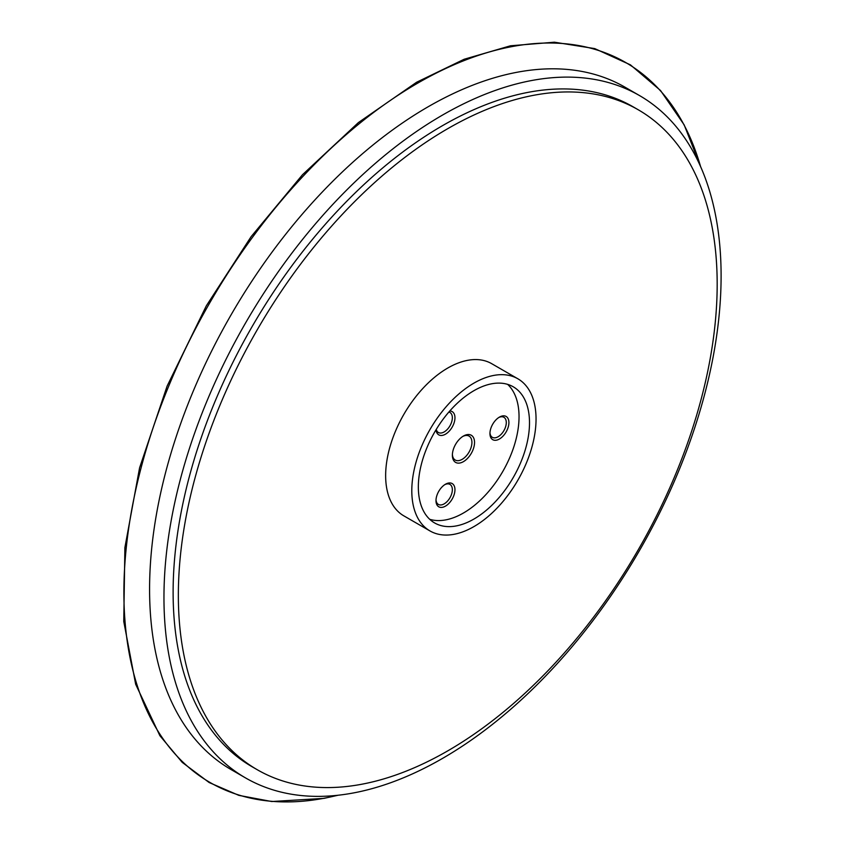 <?xml version="1.0" encoding="UTF-8"?>
<svg xmlns="http://www.w3.org/2000/svg" width="844" height="844" viewBox="0 0 844 844"><rect width="100%" height="100%" fill="white"/><g stroke="black" fill="none" stroke-linecap="round" stroke-linejoin="round"><path stroke-width="1.27" d="M448.86 412.051A11.563 6.678 -60 0 1 449.947 412.473A11.563 6.678 -60 0 1 448.259 428.298A11.563 6.678 -60 0 1 438.384 432.497A11.563 6.678 -60 0 1 436.253 429.417M436.042 429.765A13.409 7.744 120 0 0 450.221 429.986A13.409 7.744 120 0 0 454.958 417.474A13.409 7.744 120 0 0 449.768 410.996M507.645 384.379A78.608 45.386 -60 0 1 519.039 416.736A78.608 45.386 -60 0 1 488.106 492.115A78.608 45.386 -60 0 1 429.733 519.313M450.221 482.958A13.409 7.744 120 0 0 445.474 484.224A13.409 7.744 120 0 0 435.989 500.65A13.409 7.744 120 0 0 450.221 501.916A13.409 7.744 120 0 0 450.221 482.958M489.942 433.531A13.409 7.744 120 0 0 499.426 439.007A13.409 7.744 120 0 0 508.911 422.58A13.409 7.744 120 0 0 499.426 417.115A13.409 7.744 120 0 0 489.942 433.531M452.373 455.222A15.677 9.052 120 0 0 463.462 461.626A15.677 9.052 120 0 0 474.539 442.425A15.677 9.052 120 0 0 463.462 436.021A15.677 9.052 120 0 0 452.373 455.222M444.799 484.646A11.563 6.678 -60 0 1 448.259 483.886A11.563 6.678 -60 0 1 449.947 484.403A11.563 6.678 -60 0 1 450.654 496.42A11.563 6.678 -60 0 1 440.083 504.955A11.563 6.678 -60 0 1 438.384 504.427A11.563 6.678 -60 0 1 436.021 499.848M462.786 436.443A13.82 7.986 -60 0 1 469.064 436.095A13.82 7.986 -60 0 1 471.923 442.425A13.82 7.986 -60 0 1 465.888 456.34A13.82 7.986 -60 0 1 455.243 460.043A13.82 7.986 -60 0 1 452.395 454.431M498.751 417.527A11.563 6.678 -60 0 1 503.9 417.295A11.563 6.678 -60 0 1 506.294 422.58A11.563 6.678 -60 0 1 501.241 434.217A11.563 6.678 -60 0 1 492.337 437.319A11.563 6.678 -60 0 1 489.963 432.74M163.958 597.573A393.958 227.458 -60 0 1 335.923 201.104A393.958 227.458 -60 0 1 639.509 95.562A393.958 227.458 -60 0 1 721.103 275.914A393.958 227.458 -60 0 1 549.138 672.373A393.958 227.458 -60 0 1 245.551 777.925A393.958 227.458 -60 0 1 163.958 597.573M257.262 769.728L252.029 766.711A381.013 219.978 -60 0 1 173.115 592.288A381.013 219.978 -60 0 1 339.436 208.848A381.013 219.978 -60 0 1 633.042 106.777L638.275 109.794A381.013 219.978 -60 0 1 717.178 284.217A381.013 219.978 -60 0 1 550.868 667.657A381.013 219.978 -60 0 1 257.262 769.728A381.013 219.978 -60 0 1 178.348 595.305A381.013 219.978 -60 0 1 344.658 211.876A381.013 219.978 -60 0 1 638.275 109.794M245.551 777.925L231.172 769.622A393.958 227.458 -60 0 1 149.578 589.27A393.958 227.458 -60 0 1 321.543 192.801A393.958 227.458 -60 0 1 625.13 87.259L639.509 95.562M429.997 530.95L403.833 515.853A87.85 50.724 -60 0 1 385.645 475.626A87.85 50.724 -60 0 1 423.994 387.217A87.85 50.724 -60 0 1 491.693 363.68L517.847 378.777A87.85 50.724 -60 0 1 536.045 419.004A87.85 50.724 -60 0 1 497.696 507.413A87.85 50.724 -60 0 1 429.997 530.95A87.85 50.724 -60 0 1 411.798 490.733A87.85 50.724 -60 0 1 450.147 402.314A87.85 50.724 -60 0 1 517.847 378.777M529.504 422.77A78.608 45.386 -60 0 1 495.196 501.885A78.608 45.386 -60 0 1 434.618 522.942A78.608 45.386 -60 0 1 418.339 486.956A78.608 45.386 -60 0 1 452.648 407.852A78.608 45.386 -60 0 1 513.226 386.784A78.608 45.386 -60 0 1 529.504 422.77M337.505 795.312A415.67 239.981 -60 0 1 123.889 592.161A415.67 239.981 -60 0 1 417.812 83.081A415.67 239.981 -60 0 1 700.552 166.5M338.064 795.248L324.043 798.361L271.736 801.526L238.841 795.364L209.122 782.515L182.23 762.375L159.885 735.704L135.673 684.284L123.762 621.479L124.891 547.577L139.577 467.861L167.144 386.024L206.305 305.855L251.132 236.636L302.5 174.719L358.394 122.58L416.609 82.248L464.147 59.259L510.483 45.787L554.402 42.2L594.756 48.604L630.447 64.861L660.525 90.508L684.167 124.87L700.773 167.017"/></g></svg>
